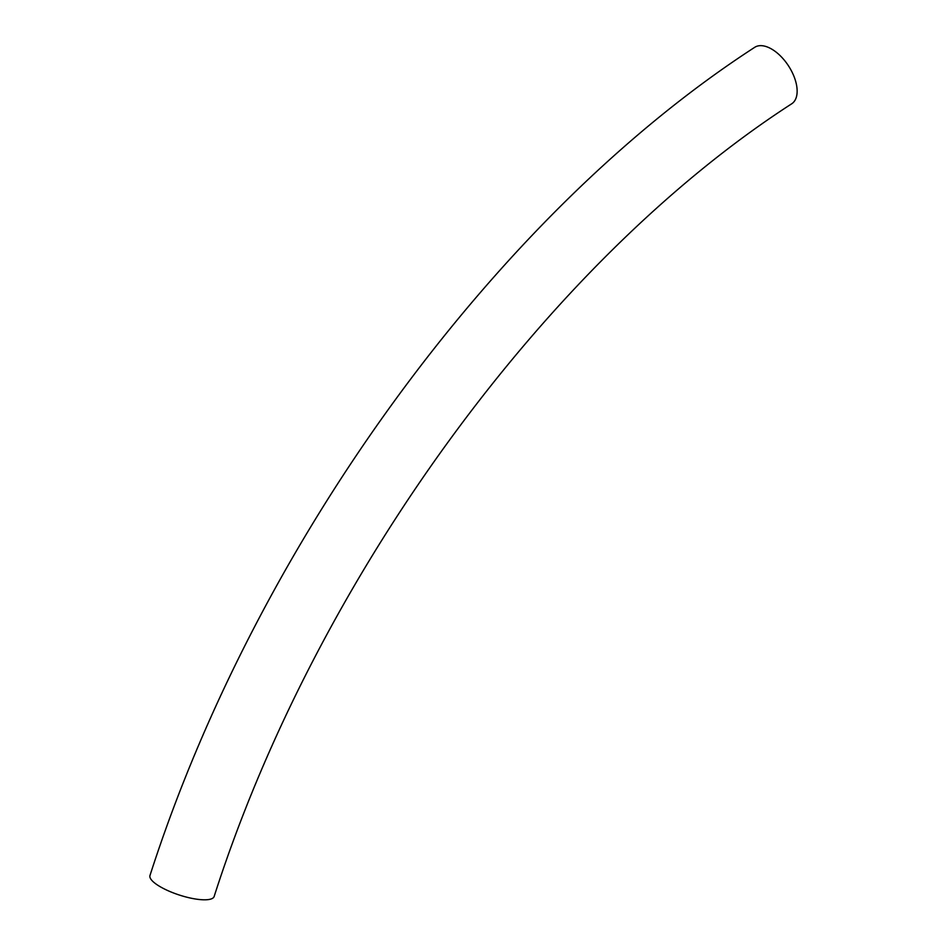 <?xml version="1.0" encoding="UTF-8"?>
<svg xmlns="http://www.w3.org/2000/svg" width="947" height="947" viewBox="0 0 947 947"><rect width="100%" height="100%" fill="white"/><g stroke="black" fill="none" stroke-linecap="round" stroke-linejoin="round"><path stroke-width="1.42" d="M149.981 875.502A33.761 9.423 18.1 0 0 160.422 886.842A33.761 9.423 18.1 0 0 193.756 898.715A33.761 9.423 18.1 0 0 214.14 896.513C315.955 578.558 547.544 261.514 791.775 103.744A33.761 18.076 56.7 0 0 794.462 77.642A33.761 18.076 56.7 0 0 771.556 49.019A33.761 18.076 56.7 0 0 754.664 47.35C496.003 214.969 256.755 543.341 149.981 875.502"/></g></svg>
